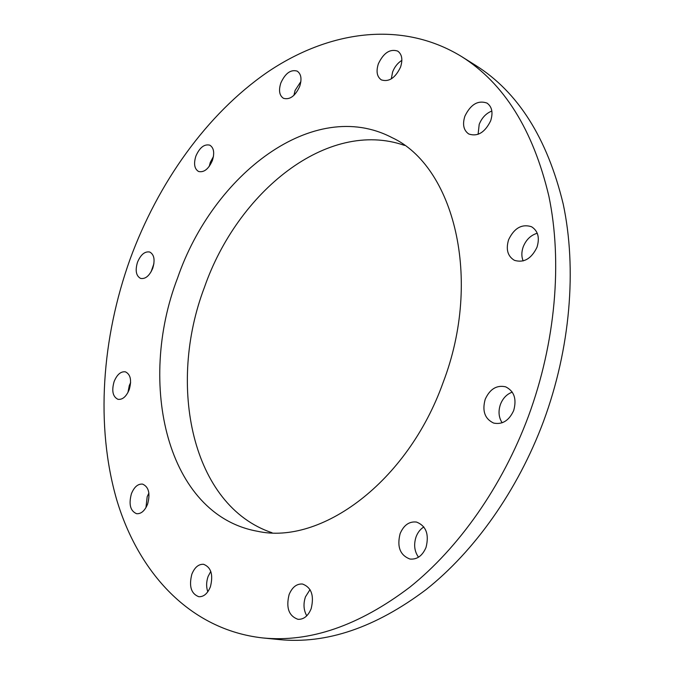 <?xml version="1.0" encoding="UTF-8"?>
<svg xmlns="http://www.w3.org/2000/svg" width="674" height="674" viewBox="0 0 674 674"><rect width="100%" height="100%" fill="white"/><g stroke="black" fill="none" stroke-linecap="round" stroke-linejoin="round"><path stroke-width="1.01" d="M508.626 239.674C505.702 249.338 507.632 256.23 514.431 260.341C523.892 263.113 531.415 258.757 536.993 247.248C539.874 237.72 538.046 230.879 531.508 226.725C521.861 223.726 514.228 228.039 508.626 239.674M537.254 233.246C530.8 235.159 526.133 239.666 523.235 246.768C521.432 251.891 521.406 256.609 523.159 260.922M485.213 399.278C481.986 410.938 484.8 418.874 493.654 423.078C502.383 424.797 509.064 420.61 513.698 410.508C516.865 398.983 514.178 391.089 505.635 386.825C496.696 384.862 489.888 389.016 485.213 399.278M512.274 392.133C506.84 394.122 502.897 398.191 500.453 404.349C498.12 411.266 498.684 417.408 502.147 422.783M400.12 533.639C396.809 546.799 400.086 555.266 409.961 559.041C417.046 559.706 422.404 555.831 426.035 547.414C429.296 534.356 426.128 525.905 416.532 522.064C409.27 521.221 403.793 525.08 400.12 533.639M423.862 526.958C420.374 529.09 417.787 532.367 416.094 536.799C413.575 544.533 414.375 551.332 418.512 557.204M289.095 594.611C285.86 607.788 288.834 616.019 298.018 619.322C303.73 619.558 308.111 616.019 311.152 608.715C314.337 595.597 311.447 587.366 302.466 584.021C296.627 583.676 292.171 587.206 289.095 594.611M310.032 589.598L305.474 596.81C303.165 603.794 303.595 610.13 306.754 615.825M191.854 574.189C188.787 586.245 191.113 593.752 198.813 596.726C203.733 596.92 207.592 593.617 210.389 586.818C213.414 574.796 211.147 567.289 203.59 564.298C198.586 564.02 194.668 567.314 191.854 574.189M210.785 571.392L208.097 576.464C206.261 581.822 206.16 586.928 207.803 591.789M131.422 493.722C128.582 504.304 130.301 510.968 136.578 513.698C141.152 514.026 144.826 510.816 147.614 504.076C150.428 493.503 148.743 486.847 142.576 484.109C137.934 483.721 134.219 486.923 131.422 493.722M148.887 493.073L147.185 496.696L145.955 507.615M114.117 381.56C111.488 390.836 112.777 396.759 117.992 399.328C122.542 399.867 126.291 396.624 129.231 389.597C131.834 380.33 130.579 374.407 125.448 371.846C120.831 371.248 117.057 374.491 114.117 381.56M130.63 382.562L129.298 385.536L127.934 392.521M137.504 262.211C135.044 270.518 136.081 275.919 140.596 278.421C145.432 279.238 149.485 275.843 152.754 268.218C155.197 259.928 154.194 254.528 149.746 252.025C144.851 251.158 140.773 254.553 137.504 262.211M153.899 263.711L151.086 271.816M195.873 156.098C193.514 163.799 194.415 168.93 198.577 171.491C204.003 172.696 208.611 169.039 212.386 160.513C214.728 152.838 213.852 147.716 209.774 145.154C204.273 143.891 199.647 147.539 195.873 156.098M213.439 156.537L210.288 162.4L209.235 166.419M280.831 82.986C278.488 90.442 279.365 95.556 283.476 98.311C289.828 100.038 295.237 96.062 299.703 86.39C302.019 78.976 301.168 73.879 297.158 71.107C290.721 69.304 285.279 73.264 280.831 82.986M300.882 81.529L295.094 90.417L293.915 95.346M464.891 116.164C462.28 124.437 463.577 130.385 468.784 134C477.613 136.915 484.909 132.517 490.664 120.806C493.242 112.625 492.02 106.711 486.99 103.08C478.009 99.996 470.646 104.36 464.891 116.164M491.851 111.025C486.064 113.342 481.843 117.798 479.197 124.395L478.093 134.328M378.367 63.794C375.949 71.41 376.943 76.769 381.341 79.886C388.915 82.262 395.318 78.007 400.541 67.114C402.934 59.565 401.99 54.232 397.711 51.098C390.027 48.612 383.582 52.85 378.367 63.794M401.873 60.357C397.685 62.977 394.593 66.869 392.597 72.017L391.299 78.892M177.574 278C136.923 383.641 166.764 514.928 257.384 531.247C320.394 545.367 407.332 482.778 443.062 382.663C483.005 278.295 453.535 165.972 391.956 137.597C313.343 96.55 213.051 174.676 177.574 278M404.501 145.39C327.362 118.498 237.577 191.989 204.441 287.301C167.11 385.191 191.509 505.744 272.077 532.763M262.624 637.924L279.179 639.575C326.46 644.277 375.384 627.654 425.951 589.691C474.547 551.163 517.691 490.571 543.539 421.309C570.482 348.332 576.986 268.783 563.194 203.986C547.246 138.187 518.02 91.959 475.507 65.285L461.404 56.448C400.87 19.538 327.817 31.189 267.266 72.303C206.581 114.251 158.019 182.907 130.057 259.271C101.732 338.415 95.396 425.774 116.627 499.501C138.288 572.445 189.765 629.752 262.624 637.924C309.897 642.642 358.956 625.733 409.8 587.197C458.674 548.08 502.214 486.569 528.408 416.305C555.721 342.282 562.512 261.672 548.872 196.168C533.075 129.686 503.916 83.113 461.404 56.448"/></g></svg>
